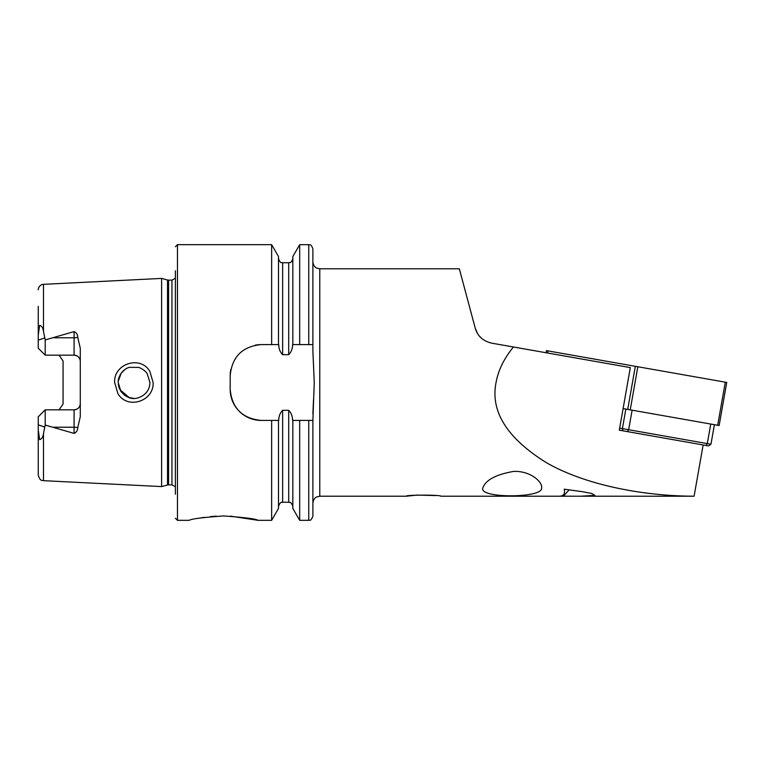 <?xml version="1.0" encoding="UTF-8"?>
<svg xmlns="http://www.w3.org/2000/svg" width="765" height="765" viewBox="0 0 765 765"><rect width="100%" height="100%" fill="white"/><g stroke="black" fill="none" stroke-linecap="round" stroke-linejoin="round"><path stroke-width="1.15" d="M149.892 371.465L153.115 382.5C154.167 401.376 127.267 409.944 117.877 393.573L114.635 382.5C113.574 363.509 140.664 355.113 149.892 371.465M149.892 382.5L147.243 373.712C145.809 371.321 143.065 369.227 138.991 367.439L129.428 367.334C126.416 368.089 123.71 369.992 121.319 373.043C119.015 376.543 117.973 379.698 118.202 382.5L120.87 391.317C126.282 397.733 132.068 399.885 138.226 397.79C146.249 395.113 149.902 388.983 149.892 382.5M568.95 496.217L440.726 496.217C441.807 494.792 405.23 494.783 406.272 496.217L417.002 495.089L435.83 495.577M216.332 516.155L210.365 516.614M204.504 517.322L199.158 518.182M223.638 515.954C202.706 517.436 191.221 518.899 189.185 520.334C191.231 518.89 202.715 517.436 223.638 515.954C244.59 517.436 256.074 518.899 258.101 520.334C256.065 518.899 244.58 517.436 223.638 515.954M77.753 337.365A6.206 2.123 0 0 1 74.09 337.776L74.09 355.17C77.925 355.601 79.99 357.666 80.287 361.367A6.206 6.206 0 0 0 74.09 355.17L45.202 355.17L45.202 339.947L74.09 331.599C76.443 332.641 77.667 334.563 77.753 337.365L80.287 348.285L80.287 416.715L77.753 427.635A6.206 2.123 0 0 0 74.09 427.224L74.09 433.401C76.443 432.359 77.667 430.437 77.753 427.635M119.904 389.662L129.189 397.59M133.779 398.345L128.95 397.513M128.922 397.504L125.603 395.916M124.58 395.218L121.157 391.728L118.986 387.453M118.929 387.281L118.288 384.24M161.616 382.5L161.616 278.412L167.516 279.99L167.516 485.01L161.616 486.588L161.616 382.5M175.395 494.2L175.395 270.8M292.832 344.594L292.593 344.594C292.574 348.677 291.274 352.043 288.701 354.692L282.629 354.692C280.047 352.015 278.747 348.649 278.737 344.594L261.2 344.594C242.342 346.421 232.005 356.767 230.189 375.605L230.189 389.395C231.977 408.204 242.314 418.541 261.2 420.406L278.737 420.406C278.756 416.332 280.047 412.966 282.629 410.308L288.701 410.308C291.274 412.957 292.574 416.323 292.593 420.406L312.885 420.406L314.262 382.5L312.885 351.192L312.885 248.797C310.628 242.926 309.538 245.374 308.754 244.666L299.689 244.666L299.689 344.594L292.832 344.594L292.832 256.543L299.689 244.666M271.642 344.594L271.642 244.666L177.461 244.666L175.395 246.732M312.885 413.511L313.516 399.732M80.287 403.633A6.206 6.206 0 0 1 74.09 409.83C77.925 409.399 79.99 407.334 80.287 403.633A6.206 6.206 0 0 1 74.09 409.83L45.202 409.83L45.202 425.053L74.09 433.401M59.068 355.17L63.065 360.965L63.065 404.035L59.068 409.83M45.202 355.17L38.25 348.209L38.25 335.032L39.637 325.355C41.769 325.966 43.06 328.003 43.49 331.446L45.202 339.947M482.792 488.175C479.072 498.493 542.806 498.206 541.572 488.175C543.093 482.6 531.14 470.752 513.65 471.403C495.644 474.587 485.354 480.171 482.792 488.175M703.14 444.962L694.104 496.198C642.533 496.102 584.154 484.752 545.665 462.232C506.803 437.8 490.269 411.226 496.064 382.5C498.235 370.365 504.02 358.527 513.42 346.985L491.608 343.141C482.887 340.97 477.427 335.969 475.228 328.128L459.325 268.783L475.228 328.128L477.37 333.253M480.956 337.767L478.995 335.615M473.153 320.411L464.594 288.443M582.538 491.713L564.226 489.189C565.172 493.482 563.815 495.806 560.152 496.169L580.654 496.217L594.883 495.376L591.727 493.492L582.538 491.713M619.296 430.179L622.978 430.829L619.296 430.179L630.331 367.602L513.42 346.985M45.202 409.83L38.25 416.791L38.25 475.17L38.25 429.968L39.637 439.646C41.769 439.034 43.06 436.997 43.49 433.554L45.202 425.053M44.743 427.061L38.25 424.843L38.25 429.968M38.25 335.032L38.25 306.354M312.694 344.594L299.689 344.594L308.754 344.594L308.754 244.666M278.498 344.594L278.498 256.543L271.642 244.666M313.516 365.268L312.885 351.489M308.754 420.406L308.754 520.334C309.624 519.511 310.427 522.285 312.885 516.203L312.885 420.406M308.754 520.334L299.689 520.334L299.689 420.406M299.689 520.334L292.832 508.457L292.832 420.406M271.642 420.406L271.642 520.334L278.498 508.457L278.498 420.406M271.642 520.334L258.101 520.334L230.37 516.126M125.02 369.476L121.176 373.243M121.147 373.282L118.24 381.276M267.061 344.594L261.2 344.594A31.011 31.011 0 0 0 255.118 345.197M230.791 369.514A31.011 31.011 0 0 0 230.189 375.605M230.189 389.395A31.011 31.011 0 0 0 261.2 420.406M619.65 428.142L710.953 444.236L714.405 424.69M627.367 431.603L628.667 429.729L632.11 410.183L710.752 424.049L707.3 443.595L706.009 445.469L622.978 430.829L622.394 428.62L625.846 409.074L623.102 408.596L719.148 425.531L726.75 382.433L546.411 350.628L546.038 352.742M710.953 444.236L708.562 445.918L706.009 445.469M168.587 280.133L171.953 280.133L171.953 484.867L168.587 484.867L168.587 280.133L167.516 279.99M189.185 520.334L177.461 520.334L177.461 244.666M406.272 496.217L319.78 496.217L319.78 268.783L316.796 268.104C316.853 268.209 313.392 266.899 312.885 261.898M43.49 331.446L43.49 284.331L161.616 278.412M569.093 489.925L563.461 496.198M161.616 486.588L43.49 480.669L43.49 433.554M288.701 354.692L288.701 262.758C289.973 261.955 290.92 264.221 292.832 258.618M282.629 354.692L282.629 262.758C281.845 262.089 280.669 264.403 278.498 258.618M292.832 506.382C290.671 500.597 289.514 502.921 288.701 502.242L288.701 410.308M288.701 502.242L282.629 502.242L282.629 410.308M53.961 337.776L74.09 337.776L74.09 331.599M44.743 337.939L38.25 340.157M74.09 409.83L74.09 427.224L53.961 427.224M627.721 409.409L635.323 366.311M630.236 409.849L637.828 366.751M547.501 352.99L547.864 350.886M717.685 425.273L725.287 382.175M168.587 484.867L167.516 485.01M171.953 484.867L175.395 486.722M319.78 496.217L316.796 496.896C316.806 496.839 313.449 498.034 312.885 503.102M459.325 268.783L319.78 268.783M694.104 496.217L580.654 496.217M43.49 480.669C42.276 479.865 40.516 482.189 38.25 475.17M43.49 284.331L42.285 284.523C42.888 284.102 38.46 285.46 38.25 289.83M288.701 262.758L282.629 262.758M282.629 502.242C281.845 502.911 280.669 500.597 278.498 506.382M177.461 520.334L175.395 518.268M171.953 280.133L175.395 278.278"/></g></svg>
